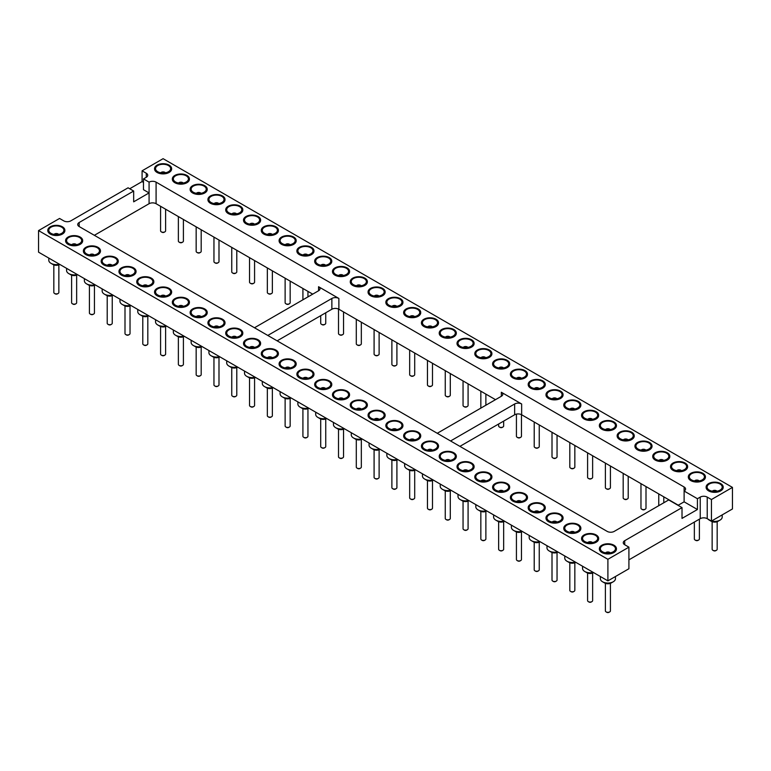 <?xml version="1.0" encoding="UTF-8"?>
<svg xmlns="http://www.w3.org/2000/svg" width="771" height="771" viewBox="0 0 771 771"><rect width="100%" height="100%" fill="white"/><g stroke="black" fill="none" stroke-linecap="round" stroke-linejoin="round"><path stroke-width="1.16" d="M732.45 487.397L711.44 499.531L711.44 521.1L732.45 508.966L732.45 487.397L163.095 158.681L142.086 170.815L142.086 181.599L143.483 182.409M129.711 188.75L142.086 181.599M79.182 222.501L79.182 226.549A4.954 2.862 0 0 1 77.726 224.525A4.954 2.862 0 0 1 79.182 222.501L133.672 191.035L128.073 187.806L70.768 220.882A4.954 2.862 180 0 1 63.771 220.882L59.56 218.453L38.55 230.587L607.905 559.303L628.914 547.169L628.914 568.747L607.905 580.871L607.905 559.303M607.905 580.871L38.55 252.165L38.55 230.587M711.44 521.1L707.229 518.671A4.954 2.862 0 0 0 700.232 518.671L628.914 559.842M277.136 340.84L331.867 309.238A4.954 2.862 180 0 1 338.874 309.238L495.502 399.667M94.361 235.309L149.082 203.708A4.954 2.862 180 0 1 156.089 203.708L312.718 294.137M459.921 446.361L514.643 414.769A4.954 2.862 180 0 1 521.649 414.769L678.278 505.198M711.44 499.531L707.229 497.102A4.954 2.862 0 0 0 700.232 497.102L697.427 498.721L684.118 491.04A4.954 2.862 0 0 0 685.564 489.016A4.954 2.862 0 0 0 684.118 486.993L156.089 182.139A4.954 2.862 0 0 0 149.082 182.139L143.483 178.901L143.483 189.695L149.082 192.923L149.082 182.139M142.086 170.815L146.288 173.244A4.954 2.862 180 0 1 147.733 175.268A4.954 2.862 180 0 1 146.288 177.291L143.483 178.901M225.007 199.612A8.539 4.934 180 0 1 225.016 199.776A8.539 4.934 180 0 1 222.511 203.255A8.539 4.934 180 0 1 213.201 204.325A8.539 4.934 180 0 1 207.929 199.776A8.539 4.934 180 0 1 207.939 199.612M207.216 189.338A8.539 4.934 180 0 1 207.216 189.502A8.539 4.934 180 0 1 204.72 192.991A8.539 4.934 180 0 1 195.41 194.051A8.539 4.934 180 0 1 190.138 189.502A8.539 4.934 180 0 1 190.148 189.338M171.634 168.791A8.539 4.934 180 0 1 171.634 168.955A8.539 4.934 180 0 1 169.138 172.444A8.539 4.934 180 0 1 159.828 173.514A8.539 4.934 180 0 1 154.557 168.955A8.539 4.934 180 0 1 154.566 168.791M189.425 179.065A8.539 4.934 180 0 1 189.425 179.229A8.539 4.934 180 0 1 186.929 182.717A8.539 4.934 180 0 1 177.619 183.787A8.539 4.934 180 0 1 172.347 179.229A8.539 4.934 180 0 1 172.357 179.065M260.588 220.159A8.539 4.934 180 0 1 260.598 220.313A8.539 4.934 180 0 1 258.092 223.802A8.539 4.934 180 0 1 248.792 224.872A8.539 4.934 180 0 1 243.52 220.313A8.539 4.934 180 0 1 243.52 220.159M242.798 209.885A8.539 4.934 180 0 1 242.807 210.049A8.539 4.934 180 0 1 240.301 213.528A8.539 4.934 180 0 1 231.001 214.598A8.539 4.934 180 0 1 225.73 210.049A8.539 4.934 180 0 1 225.73 209.885M367.343 281.791A8.539 4.934 180 0 1 367.353 281.955A8.539 4.934 180 0 1 364.847 285.434A8.539 4.934 180 0 1 355.547 286.504A8.539 4.934 180 0 1 350.275 281.955A8.539 4.934 180 0 1 350.275 281.791M349.552 271.517A8.539 4.934 180 0 1 349.562 271.681A8.539 4.934 180 0 1 347.056 275.17A8.539 4.934 180 0 1 337.756 276.23A8.539 4.934 180 0 1 332.484 271.681A8.539 4.934 180 0 1 332.484 271.517M296.18 240.697A8.539 4.934 180 0 1 296.18 240.86A8.539 4.934 180 0 1 293.684 244.349A8.539 4.934 180 0 1 284.374 245.419A8.539 4.934 180 0 1 279.102 240.86A8.539 4.934 180 0 1 279.112 240.697M313.97 250.97A8.539 4.934 180 0 1 313.97 251.134A8.539 4.934 180 0 1 311.474 254.623A8.539 4.934 180 0 1 302.165 255.693A8.539 4.934 180 0 1 296.893 251.134A8.539 4.934 180 0 1 296.902 250.97M331.761 261.244A8.539 4.934 180 0 1 331.771 261.408A8.539 4.934 180 0 1 329.265 264.896A8.539 4.934 180 0 1 319.955 265.966A8.539 4.934 180 0 1 314.684 261.408A8.539 4.934 180 0 1 314.693 261.244M278.389 230.433A8.539 4.934 180 0 1 278.389 230.587A8.539 4.934 180 0 1 275.893 234.076A8.539 4.934 180 0 1 266.583 235.145A8.539 4.934 180 0 1 261.311 230.587A8.539 4.934 180 0 1 261.311 230.433M385.134 292.064A8.539 4.934 180 0 1 385.143 292.228A8.539 4.934 180 0 1 382.638 295.707A8.539 4.934 180 0 1 373.337 296.777A8.539 4.934 180 0 1 368.066 292.228A8.539 4.934 180 0 1 368.066 292.064M598.643 415.328A8.539 4.934 180 0 1 598.653 415.492A8.539 4.934 180 0 1 596.147 418.981A8.539 4.934 180 0 1 586.847 420.05A8.539 4.934 180 0 1 581.575 415.492A8.539 4.934 180 0 1 581.575 415.328M580.852 405.054A8.539 4.934 180 0 1 580.862 405.218A8.539 4.934 180 0 1 578.356 408.707A8.539 4.934 180 0 1 569.056 409.777A8.539 4.934 180 0 1 563.784 405.218A8.539 4.934 180 0 1 563.784 405.054M563.061 394.781A8.539 4.934 180 0 1 563.071 394.945A8.539 4.934 180 0 1 560.565 398.434A8.539 4.934 180 0 1 551.255 399.503A8.539 4.934 180 0 1 545.984 394.945A8.539 4.934 180 0 1 545.993 394.781M509.689 363.97A8.539 4.934 180 0 1 509.689 364.134A8.539 4.934 180 0 1 507.193 367.613A8.539 4.934 180 0 1 497.883 368.683A8.539 4.934 180 0 1 492.611 364.134A8.539 4.934 180 0 1 492.611 363.97M545.27 384.517A8.539 4.934 180 0 1 545.27 384.671A8.539 4.934 180 0 1 542.774 388.16A8.539 4.934 180 0 1 533.465 389.23A8.539 4.934 180 0 1 528.193 384.671A8.539 4.934 180 0 1 528.202 384.517M527.48 374.243A8.539 4.934 180 0 1 527.48 374.398A8.539 4.934 180 0 1 524.984 377.886A8.539 4.934 180 0 1 515.674 378.956A8.539 4.934 180 0 1 510.402 374.398A8.539 4.934 180 0 1 510.412 374.243M402.934 302.338A8.539 4.934 180 0 1 402.934 302.492A8.539 4.934 180 0 1 400.438 305.981A8.539 4.934 180 0 1 391.128 307.051A8.539 4.934 180 0 1 385.857 302.492A8.539 4.934 180 0 1 385.866 302.338M420.725 312.602A8.539 4.934 180 0 1 420.725 312.766A8.539 4.934 180 0 1 418.229 316.255A8.539 4.934 180 0 1 408.919 317.324A8.539 4.934 180 0 1 403.647 312.766A8.539 4.934 180 0 1 403.657 312.602M438.516 322.876A8.539 4.934 180 0 1 438.516 323.039A8.539 4.934 180 0 1 436.02 326.528A8.539 4.934 180 0 1 426.71 327.598A8.539 4.934 180 0 1 421.438 323.039A8.539 4.934 180 0 1 421.448 322.876M491.888 353.696A8.539 4.934 180 0 1 491.898 353.86A8.539 4.934 180 0 1 489.392 357.339A8.539 4.934 180 0 1 480.092 358.409A8.539 4.934 180 0 1 474.82 353.86A8.539 4.934 180 0 1 474.82 353.696M474.098 343.423A8.539 4.934 180 0 1 474.107 343.587A8.539 4.934 180 0 1 471.601 347.075A8.539 4.934 180 0 1 462.301 348.135A8.539 4.934 180 0 1 457.03 343.587A8.539 4.934 180 0 1 457.03 343.423M456.307 333.149A8.539 4.934 180 0 1 456.316 333.313A8.539 4.934 180 0 1 453.811 336.802A8.539 4.934 180 0 1 444.501 337.871A8.539 4.934 180 0 1 439.229 333.313A8.539 4.934 180 0 1 439.239 333.149M687.607 466.696A8.539 4.934 180 0 1 687.616 466.85A8.539 4.934 180 0 1 685.111 470.339A8.539 4.934 180 0 1 675.801 471.409A8.539 4.934 180 0 1 670.529 466.85A8.539 4.934 180 0 1 670.539 466.696M669.816 456.422A8.539 4.934 180 0 1 669.816 456.577A8.539 4.934 180 0 1 667.32 460.065A8.539 4.934 180 0 1 658.01 461.135A8.539 4.934 180 0 1 652.738 456.577A8.539 4.934 180 0 1 652.748 456.422M616.434 425.602A8.539 4.934 180 0 1 616.443 425.765A8.539 4.934 180 0 1 613.938 429.254A8.539 4.934 180 0 1 604.637 430.314A8.539 4.934 180 0 1 599.366 425.765A8.539 4.934 180 0 1 599.366 425.602M652.025 446.149A8.539 4.934 180 0 1 652.025 446.313A8.539 4.934 180 0 1 649.529 449.792A8.539 4.934 180 0 1 640.219 450.862A8.539 4.934 180 0 1 634.947 446.313A8.539 4.934 180 0 1 634.957 446.149M634.234 435.875A8.539 4.934 180 0 1 634.234 436.039A8.539 4.934 180 0 1 631.738 439.518A8.539 4.934 180 0 1 622.428 440.588A8.539 4.934 180 0 1 617.157 436.039A8.539 4.934 180 0 1 617.166 435.875M705.398 476.96A8.539 4.934 180 0 1 705.407 477.124A8.539 4.934 180 0 1 702.901 480.612A8.539 4.934 180 0 1 693.601 481.682A8.539 4.934 180 0 1 688.33 477.124A8.539 4.934 180 0 1 688.33 476.96M723.188 487.233A8.539 4.934 180 0 1 723.198 487.397A8.539 4.934 180 0 1 720.692 490.886A8.539 4.934 180 0 1 711.392 491.956A8.539 4.934 180 0 1 706.12 487.397A8.539 4.934 180 0 1 706.12 487.233M79.182 226.549L607.201 531.402A4.954 2.862 0 0 0 614.208 531.402L668.708 499.936L682.017 507.617L624.712 540.702A4.954 2.862 0 0 0 623.267 542.726A4.954 2.862 0 0 0 624.712 544.74L628.914 547.169M438.516 446.149A8.539 4.934 180 0 1 438.516 446.313A8.539 4.934 180 0 1 429.977 451.237A8.539 4.934 180 0 1 421.438 446.313A8.539 4.934 180 0 1 421.448 446.149M420.725 435.875A8.539 4.934 180 0 1 420.725 436.039A8.539 4.934 180 0 1 412.186 440.964A8.539 4.934 180 0 1 403.647 436.039A8.539 4.934 180 0 1 403.657 435.875M367.343 405.054A8.539 4.934 180 0 1 367.353 405.218A8.539 4.934 180 0 1 358.814 410.153A8.539 4.934 180 0 1 350.275 405.218A8.539 4.934 180 0 1 350.275 405.054M385.134 415.328A8.539 4.934 180 0 1 385.143 415.492A8.539 4.934 180 0 1 376.605 420.426A8.539 4.934 180 0 1 368.066 415.492A8.539 4.934 180 0 1 368.066 415.328M402.934 425.602A8.539 4.934 180 0 1 402.934 425.765A8.539 4.934 180 0 1 394.395 430.69A8.539 4.934 180 0 1 385.857 425.765A8.539 4.934 180 0 1 385.866 425.602M349.552 394.781A8.539 4.934 180 0 1 349.562 394.945A8.539 4.934 180 0 1 341.023 399.879A8.539 4.934 180 0 1 332.484 394.945A8.539 4.934 180 0 1 332.484 394.781M331.761 384.517A8.539 4.934 180 0 1 331.771 384.671A8.539 4.934 180 0 1 323.222 389.606A8.539 4.934 180 0 1 314.684 384.671A8.539 4.934 180 0 1 314.693 384.517M225.007 322.876A8.539 4.934 180 0 1 225.016 323.039A8.539 4.934 180 0 1 216.478 327.974A8.539 4.934 180 0 1 207.929 323.039A8.539 4.934 180 0 1 207.939 322.876M242.798 333.149A8.539 4.934 180 0 1 242.807 333.313A8.539 4.934 180 0 1 234.268 338.247A8.539 4.934 180 0 1 225.73 333.313A8.539 4.934 180 0 1 225.73 333.149M260.588 343.423A8.539 4.934 180 0 1 260.598 343.587A8.539 4.934 180 0 1 252.059 348.511A8.539 4.934 180 0 1 243.52 343.587A8.539 4.934 180 0 1 243.52 343.423M313.97 374.243A8.539 4.934 180 0 1 313.97 374.398A8.539 4.934 180 0 1 305.432 379.332A8.539 4.934 180 0 1 296.893 374.398A8.539 4.934 180 0 1 296.902 374.243M296.18 363.97A8.539 4.934 180 0 1 296.18 364.134A8.539 4.934 180 0 1 287.641 369.058A8.539 4.934 180 0 1 279.102 364.134A8.539 4.934 180 0 1 279.112 363.97M278.389 353.696A8.539 4.934 180 0 1 278.389 353.86A8.539 4.934 180 0 1 269.85 358.785A8.539 4.934 180 0 1 261.311 353.86A8.539 4.934 180 0 1 261.311 353.696M527.48 497.507A8.539 4.934 180 0 1 527.48 497.671A8.539 4.934 180 0 1 518.941 502.596A8.539 4.934 180 0 1 510.402 497.671A8.539 4.934 180 0 1 510.412 497.507M509.689 487.233A8.539 4.934 180 0 1 509.689 487.397A8.539 4.934 180 0 1 501.15 492.332A8.539 4.934 180 0 1 492.611 487.397A8.539 4.934 180 0 1 492.611 487.233M474.098 466.696A8.539 4.934 180 0 1 474.107 466.85A8.539 4.934 180 0 1 465.568 471.785A8.539 4.934 180 0 1 457.03 466.85A8.539 4.934 180 0 1 457.03 466.696M491.888 476.96A8.539 4.934 180 0 1 491.898 477.124A8.539 4.934 180 0 1 483.359 482.058A8.539 4.934 180 0 1 474.82 477.124A8.539 4.934 180 0 1 474.82 476.96M456.307 456.422A8.539 4.934 180 0 1 456.316 456.577A8.539 4.934 180 0 1 447.778 461.511A8.539 4.934 180 0 1 439.229 456.577A8.539 4.934 180 0 1 439.239 456.422M598.643 538.601A8.539 4.934 180 0 1 598.653 538.756A8.539 4.934 180 0 1 590.114 543.69A8.539 4.934 180 0 1 581.575 538.756A8.539 4.934 180 0 1 581.575 538.601M563.061 518.054A8.539 4.934 180 0 1 563.071 518.218A8.539 4.934 180 0 1 554.522 523.143A8.539 4.934 180 0 1 545.984 518.218A8.539 4.934 180 0 1 545.993 518.054M580.852 528.328A8.539 4.934 180 0 1 580.862 528.482A8.539 4.934 180 0 1 572.323 533.416A8.539 4.934 180 0 1 563.784 528.482A8.539 4.934 180 0 1 563.784 528.328M545.27 507.781A8.539 4.934 180 0 1 545.27 507.944A8.539 4.934 180 0 1 536.732 512.869A8.539 4.934 180 0 1 528.193 507.944A8.539 4.934 180 0 1 528.202 507.781M153.834 281.791A8.539 4.934 180 0 1 153.843 281.955A8.539 4.934 180 0 1 145.305 286.879A8.539 4.934 180 0 1 136.766 281.955A8.539 4.934 180 0 1 136.766 281.791M171.634 292.064A8.539 4.934 180 0 1 171.634 292.228A8.539 4.934 180 0 1 163.095 297.153A8.539 4.934 180 0 1 154.557 292.228A8.539 4.934 180 0 1 154.566 292.064M189.425 302.338A8.539 4.934 180 0 1 189.425 302.492A8.539 4.934 180 0 1 180.886 307.427A8.539 4.934 180 0 1 172.347 302.492A8.539 4.934 180 0 1 172.357 302.338M207.216 312.602A8.539 4.934 180 0 1 207.216 312.766A8.539 4.934 180 0 1 198.677 317.7A8.539 4.934 180 0 1 190.138 312.766A8.539 4.934 180 0 1 190.148 312.602M100.461 250.97A8.539 4.934 180 0 1 100.471 251.134A8.539 4.934 180 0 1 91.922 256.068A8.539 4.934 180 0 1 83.384 251.134A8.539 4.934 180 0 1 83.393 250.97M118.252 261.244A8.539 4.934 180 0 1 118.262 261.408A8.539 4.934 180 0 1 109.723 266.332A8.539 4.934 180 0 1 101.184 261.408A8.539 4.934 180 0 1 101.184 261.244M136.043 271.517A8.539 4.934 180 0 1 136.053 271.681A8.539 4.934 180 0 1 127.514 276.606A8.539 4.934 180 0 1 118.975 271.681A8.539 4.934 180 0 1 118.975 271.517M82.67 240.697A8.539 4.934 180 0 1 82.67 240.86A8.539 4.934 180 0 1 74.132 245.795A8.539 4.934 180 0 1 65.593 240.86A8.539 4.934 180 0 1 65.602 240.697M616.434 548.865A8.539 4.934 180 0 1 616.443 549.029A8.539 4.934 180 0 1 607.905 553.963A8.539 4.934 180 0 1 599.366 549.029A8.539 4.934 180 0 1 599.366 548.865M64.88 230.433A8.539 4.934 180 0 1 64.88 230.587A8.539 4.934 180 0 1 56.341 235.521A8.539 4.934 180 0 1 47.802 230.587A8.539 4.934 180 0 1 47.812 230.433M133.672 191.035L133.672 201.829L149.082 192.923L149.082 203.708M697.427 498.721L697.427 509.506L682.017 518.401L682.017 507.617M267.797 335.443L331.867 298.454A4.954 2.862 180 0 1 338.874 298.454L318.558 286.725A4.954 2.862 180 0 1 320.004 288.749A4.954 2.862 180 0 1 318.558 290.773L254.488 327.762M450.572 440.973L514.643 403.985A4.954 2.862 180 0 1 521.649 403.985L501.333 392.256A4.954 2.862 180 0 1 502.788 394.27A4.954 2.862 180 0 1 501.333 396.294L437.263 433.283M684.118 486.993L684.118 501.825L678.046 505.323M697.427 509.506L684.118 501.825M222.511 202.937A8.539 4.934 0 0 0 225.016 199.448A8.539 4.934 0 0 0 216.478 194.523A8.539 4.934 0 0 0 207.929 199.448A8.539 4.934 0 0 0 213.201 204.007A8.539 4.934 0 0 0 222.511 202.937M204.72 192.663A8.539 4.934 0 0 0 207.216 189.174A8.539 4.934 0 0 0 198.677 184.25A8.539 4.934 0 0 0 190.138 189.174A8.539 4.934 0 0 0 195.41 193.733A8.539 4.934 0 0 0 204.72 192.663M169.138 172.116A8.539 4.934 0 0 0 171.634 168.637A8.539 4.934 0 0 0 163.095 163.703A8.539 4.934 0 0 0 154.557 168.637A8.539 4.934 0 0 0 159.828 173.186A8.539 4.934 0 0 0 169.138 172.116M186.929 182.39A8.539 4.934 0 0 0 189.425 178.901A8.539 4.934 0 0 0 180.886 173.976A8.539 4.934 0 0 0 172.347 178.901A8.539 4.934 0 0 0 177.619 183.459A8.539 4.934 0 0 0 186.929 182.39M258.092 223.484A8.539 4.934 0 0 0 260.598 219.995A8.539 4.934 0 0 0 252.059 215.061A8.539 4.934 0 0 0 243.52 219.995A8.539 4.934 0 0 0 248.792 224.554A8.539 4.934 0 0 0 258.092 223.484M240.301 213.21A8.539 4.934 0 0 0 242.807 209.722A8.539 4.934 0 0 0 234.268 204.787A8.539 4.934 0 0 0 225.73 209.722A8.539 4.934 0 0 0 231.001 214.28A8.539 4.934 0 0 0 240.301 213.21M364.847 285.116A8.539 4.934 0 0 0 367.353 281.627A8.539 4.934 0 0 0 358.814 276.702A8.539 4.934 0 0 0 350.275 281.627A8.539 4.934 0 0 0 355.547 286.186A8.539 4.934 0 0 0 364.847 285.116M347.056 274.842A8.539 4.934 0 0 0 349.562 271.353A8.539 4.934 0 0 0 341.023 266.429A8.539 4.934 0 0 0 332.484 271.353A8.539 4.934 0 0 0 337.756 275.912A8.539 4.934 0 0 0 347.056 274.842M293.684 244.021A8.539 4.934 0 0 0 296.18 240.542A8.539 4.934 0 0 0 287.641 235.608A8.539 4.934 0 0 0 279.102 240.542A8.539 4.934 0 0 0 284.374 245.091A8.539 4.934 0 0 0 293.684 244.021M311.474 254.295A8.539 4.934 0 0 0 313.97 250.816A8.539 4.934 0 0 0 305.432 245.882A8.539 4.934 0 0 0 296.893 250.816A8.539 4.934 0 0 0 302.165 255.365A8.539 4.934 0 0 0 311.474 254.295M329.265 264.569A8.539 4.934 0 0 0 331.771 261.08A8.539 4.934 0 0 0 323.222 256.155A8.539 4.934 0 0 0 314.684 261.08A8.539 4.934 0 0 0 319.955 265.638A8.539 4.934 0 0 0 329.265 264.569M275.893 233.748A8.539 4.934 0 0 0 278.389 230.269A8.539 4.934 0 0 0 269.85 225.334A8.539 4.934 0 0 0 261.311 230.269A8.539 4.934 0 0 0 266.583 234.818A8.539 4.934 0 0 0 275.893 233.748M382.638 295.389A8.539 4.934 0 0 0 385.143 291.901A8.539 4.934 0 0 0 376.605 286.966A8.539 4.934 0 0 0 368.066 291.901A8.539 4.934 0 0 0 373.337 296.459A8.539 4.934 0 0 0 382.638 295.389M596.147 418.653A8.539 4.934 0 0 0 598.653 415.164A8.539 4.934 0 0 0 590.114 410.239A8.539 4.934 0 0 0 581.575 415.164A8.539 4.934 0 0 0 586.847 419.723A8.539 4.934 0 0 0 596.147 418.653M578.356 408.379A8.539 4.934 0 0 0 580.862 404.9A8.539 4.934 0 0 0 572.323 399.966A8.539 4.934 0 0 0 563.784 404.9A8.539 4.934 0 0 0 569.056 409.449A8.539 4.934 0 0 0 578.356 408.379M560.565 398.106A8.539 4.934 0 0 0 563.071 394.627A8.539 4.934 0 0 0 554.522 389.692A8.539 4.934 0 0 0 545.984 394.627A8.539 4.934 0 0 0 551.255 399.176A8.539 4.934 0 0 0 560.565 398.106M507.193 367.295A8.539 4.934 0 0 0 509.689 363.806A8.539 4.934 0 0 0 501.15 358.872A8.539 4.934 0 0 0 492.611 363.806A8.539 4.934 0 0 0 497.883 368.365A8.539 4.934 0 0 0 507.193 367.295M542.774 387.842A8.539 4.934 0 0 0 545.27 384.353A8.539 4.934 0 0 0 536.732 379.419A8.539 4.934 0 0 0 528.193 384.353A8.539 4.934 0 0 0 533.465 388.902A8.539 4.934 0 0 0 542.774 387.842M524.984 377.568A8.539 4.934 0 0 0 527.48 374.08A8.539 4.934 0 0 0 518.941 369.145A8.539 4.934 0 0 0 510.402 374.08A8.539 4.934 0 0 0 515.674 378.638A8.539 4.934 0 0 0 524.984 377.568M400.438 305.663A8.539 4.934 0 0 0 402.934 302.174A8.539 4.934 0 0 0 394.395 297.24A8.539 4.934 0 0 0 385.857 302.174A8.539 4.934 0 0 0 391.128 306.723A8.539 4.934 0 0 0 400.438 305.663M418.229 315.927A8.539 4.934 0 0 0 420.725 312.448A8.539 4.934 0 0 0 412.186 307.513A8.539 4.934 0 0 0 403.647 312.448A8.539 4.934 0 0 0 408.919 316.997A8.539 4.934 0 0 0 418.229 315.927M436.02 326.2A8.539 4.934 0 0 0 438.516 322.721A8.539 4.934 0 0 0 429.977 317.787A8.539 4.934 0 0 0 421.438 322.721A8.539 4.934 0 0 0 426.71 327.27A8.539 4.934 0 0 0 436.02 326.2M489.392 357.021A8.539 4.934 0 0 0 491.898 353.532A8.539 4.934 0 0 0 483.359 348.608A8.539 4.934 0 0 0 474.82 353.532A8.539 4.934 0 0 0 480.092 358.091A8.539 4.934 0 0 0 489.392 357.021M471.601 346.748A8.539 4.934 0 0 0 474.107 343.259A8.539 4.934 0 0 0 465.568 338.334A8.539 4.934 0 0 0 457.03 343.259A8.539 4.934 0 0 0 462.301 347.817A8.539 4.934 0 0 0 471.601 346.748M453.811 336.474A8.539 4.934 0 0 0 456.316 332.985A8.539 4.934 0 0 0 447.778 328.06A8.539 4.934 0 0 0 439.229 332.985A8.539 4.934 0 0 0 444.501 337.544A8.539 4.934 0 0 0 453.811 336.474M685.111 470.011A8.539 4.934 0 0 0 687.616 466.532A8.539 4.934 0 0 0 679.078 461.598A8.539 4.934 0 0 0 670.529 466.532A8.539 4.934 0 0 0 675.801 471.081A8.539 4.934 0 0 0 685.111 470.011M667.32 459.747A8.539 4.934 0 0 0 669.816 456.259A8.539 4.934 0 0 0 661.277 451.324A8.539 4.934 0 0 0 652.738 456.259A8.539 4.934 0 0 0 658.01 460.807A8.539 4.934 0 0 0 667.32 459.747M613.938 428.927A8.539 4.934 0 0 0 616.443 425.438A8.539 4.934 0 0 0 607.905 420.513A8.539 4.934 0 0 0 599.366 425.438A8.539 4.934 0 0 0 604.637 429.996A8.539 4.934 0 0 0 613.938 428.927M649.529 449.474A8.539 4.934 0 0 0 652.025 445.985A8.539 4.934 0 0 0 643.486 441.051A8.539 4.934 0 0 0 634.947 445.985A8.539 4.934 0 0 0 640.219 450.543A8.539 4.934 0 0 0 649.529 449.474M631.738 439.2A8.539 4.934 0 0 0 634.234 435.711A8.539 4.934 0 0 0 625.695 430.787A8.539 4.934 0 0 0 617.157 435.711A8.539 4.934 0 0 0 622.428 440.27A8.539 4.934 0 0 0 631.738 439.2M702.901 480.285A8.539 4.934 0 0 0 705.407 476.806A8.539 4.934 0 0 0 696.868 471.871A8.539 4.934 0 0 0 688.33 476.806A8.539 4.934 0 0 0 693.601 481.355A8.539 4.934 0 0 0 702.901 480.285M720.692 490.558A8.539 4.934 0 0 0 723.198 487.07A8.539 4.934 0 0 0 714.659 482.145A8.539 4.934 0 0 0 706.12 487.07A8.539 4.934 0 0 0 711.392 491.628A8.539 4.934 0 0 0 720.692 490.558M423.944 442.496A8.539 4.934 0 0 0 421.438 445.985A8.539 4.934 0 0 0 429.977 450.919A8.539 4.934 0 0 0 438.516 445.985A8.539 4.934 0 0 0 433.244 441.426A8.539 4.934 0 0 0 423.944 442.496M406.153 432.223A8.539 4.934 0 0 0 403.647 435.711A8.539 4.934 0 0 0 412.186 440.646A8.539 4.934 0 0 0 420.725 435.711A8.539 4.934 0 0 0 415.453 431.153A8.539 4.934 0 0 0 406.153 432.223M352.771 401.412A8.539 4.934 0 0 0 350.275 404.9A8.539 4.934 0 0 0 358.814 409.825A8.539 4.934 0 0 0 367.353 404.9A8.539 4.934 0 0 0 362.081 400.342A8.539 4.934 0 0 0 352.771 401.412M370.562 411.685A8.539 4.934 0 0 0 368.066 415.164A8.539 4.934 0 0 0 376.605 420.099A8.539 4.934 0 0 0 385.143 415.164A8.539 4.934 0 0 0 379.872 410.615A8.539 4.934 0 0 0 370.562 411.685M388.362 421.959A8.539 4.934 0 0 0 385.857 425.438A8.539 4.934 0 0 0 394.395 430.372A8.539 4.934 0 0 0 402.934 425.438A8.539 4.934 0 0 0 397.663 420.889A8.539 4.934 0 0 0 388.362 421.959M334.98 391.138A8.539 4.934 0 0 0 332.484 394.627A8.539 4.934 0 0 0 341.023 399.551A8.539 4.934 0 0 0 349.562 394.627A8.539 4.934 0 0 0 344.29 390.068A8.539 4.934 0 0 0 334.98 391.138M317.189 380.864A8.539 4.934 0 0 0 314.684 384.353A8.539 4.934 0 0 0 323.222 389.278A8.539 4.934 0 0 0 331.771 384.353A8.539 4.934 0 0 0 326.499 379.795A8.539 4.934 0 0 0 317.189 380.864M210.435 319.233A8.539 4.934 0 0 0 207.929 322.721A8.539 4.934 0 0 0 216.478 327.646A8.539 4.934 0 0 0 225.016 322.721A8.539 4.934 0 0 0 219.745 318.163A8.539 4.934 0 0 0 210.435 319.233M228.226 329.506A8.539 4.934 0 0 0 225.73 332.985A8.539 4.934 0 0 0 234.268 337.92A8.539 4.934 0 0 0 242.807 332.985A8.539 4.934 0 0 0 237.535 328.436A8.539 4.934 0 0 0 228.226 329.506M246.016 339.78A8.539 4.934 0 0 0 243.52 343.259A8.539 4.934 0 0 0 252.059 348.193A8.539 4.934 0 0 0 260.598 343.259A8.539 4.934 0 0 0 255.326 338.71A8.539 4.934 0 0 0 246.016 339.78M299.399 370.591A8.539 4.934 0 0 0 296.893 374.08A8.539 4.934 0 0 0 305.432 379.004A8.539 4.934 0 0 0 313.97 374.08A8.539 4.934 0 0 0 308.699 369.521A8.539 4.934 0 0 0 299.399 370.591M281.608 360.317A8.539 4.934 0 0 0 279.102 363.806A8.539 4.934 0 0 0 287.641 368.74A8.539 4.934 0 0 0 296.18 363.806A8.539 4.934 0 0 0 290.908 359.247A8.539 4.934 0 0 0 281.608 360.317M263.807 350.044A8.539 4.934 0 0 0 261.311 353.532A8.539 4.934 0 0 0 269.85 358.467A8.539 4.934 0 0 0 278.389 353.532A8.539 4.934 0 0 0 273.117 348.984A8.539 4.934 0 0 0 263.807 350.044M512.908 493.864A8.539 4.934 0 0 0 510.402 497.343A8.539 4.934 0 0 0 518.941 502.278A8.539 4.934 0 0 0 527.48 497.343A8.539 4.934 0 0 0 522.208 492.794A8.539 4.934 0 0 0 512.908 493.864M495.107 483.59A8.539 4.934 0 0 0 492.611 487.07A8.539 4.934 0 0 0 501.15 492.004A8.539 4.934 0 0 0 509.689 487.07A8.539 4.934 0 0 0 504.417 482.521A8.539 4.934 0 0 0 495.107 483.59M459.526 463.043A8.539 4.934 0 0 0 457.03 466.532A8.539 4.934 0 0 0 465.568 471.457A8.539 4.934 0 0 0 474.107 466.532A8.539 4.934 0 0 0 468.835 461.974A8.539 4.934 0 0 0 459.526 463.043M477.316 473.317A8.539 4.934 0 0 0 474.82 476.806A8.539 4.934 0 0 0 483.359 481.73A8.539 4.934 0 0 0 491.898 476.806A8.539 4.934 0 0 0 486.626 472.247A8.539 4.934 0 0 0 477.316 473.317M441.735 452.77A8.539 4.934 0 0 0 439.229 456.259A8.539 4.934 0 0 0 447.778 461.183A8.539 4.934 0 0 0 456.316 456.259A8.539 4.934 0 0 0 451.045 451.7A8.539 4.934 0 0 0 441.735 452.77M584.071 534.949A8.539 4.934 0 0 0 581.575 538.437A8.539 4.934 0 0 0 590.114 543.362A8.539 4.934 0 0 0 598.653 538.437A8.539 4.934 0 0 0 593.381 533.879A8.539 4.934 0 0 0 584.071 534.949M548.489 514.402A8.539 4.934 0 0 0 545.984 517.89A8.539 4.934 0 0 0 554.522 522.825A8.539 4.934 0 0 0 563.071 517.89A8.539 4.934 0 0 0 557.799 513.332A8.539 4.934 0 0 0 548.489 514.402M566.28 524.675A8.539 4.934 0 0 0 563.784 528.164A8.539 4.934 0 0 0 572.323 533.089A8.539 4.934 0 0 0 580.862 528.164A8.539 4.934 0 0 0 575.59 523.605A8.539 4.934 0 0 0 566.28 524.675M530.699 504.128A8.539 4.934 0 0 0 528.193 507.617A8.539 4.934 0 0 0 536.732 512.551A8.539 4.934 0 0 0 545.27 507.617A8.539 4.934 0 0 0 539.999 503.068A8.539 4.934 0 0 0 530.699 504.128M139.262 278.138A8.539 4.934 0 0 0 136.766 281.627A8.539 4.934 0 0 0 145.305 286.561A8.539 4.934 0 0 0 153.843 281.627A8.539 4.934 0 0 0 148.572 277.068A8.539 4.934 0 0 0 139.262 278.138M157.062 288.412A8.539 4.934 0 0 0 154.557 291.901A8.539 4.934 0 0 0 163.095 296.835A8.539 4.934 0 0 0 171.634 291.901A8.539 4.934 0 0 0 166.363 287.342A8.539 4.934 0 0 0 157.062 288.412M174.853 298.685A8.539 4.934 0 0 0 172.347 302.174A8.539 4.934 0 0 0 180.886 307.099A8.539 4.934 0 0 0 189.425 302.174A8.539 4.934 0 0 0 184.153 297.616A8.539 4.934 0 0 0 174.853 298.685M192.644 308.959A8.539 4.934 0 0 0 190.138 312.448A8.539 4.934 0 0 0 198.677 317.373A8.539 4.934 0 0 0 207.216 312.448A8.539 4.934 0 0 0 201.944 307.889A8.539 4.934 0 0 0 192.644 308.959M85.889 247.327A8.539 4.934 0 0 0 83.384 250.816A8.539 4.934 0 0 0 91.922 255.741A8.539 4.934 0 0 0 100.471 250.816A8.539 4.934 0 0 0 95.199 246.257A8.539 4.934 0 0 0 85.889 247.327M103.68 257.601A8.539 4.934 0 0 0 101.184 261.08A8.539 4.934 0 0 0 109.723 266.014A8.539 4.934 0 0 0 118.262 261.08A8.539 4.934 0 0 0 112.99 256.531A8.539 4.934 0 0 0 103.68 257.601M121.471 267.874A8.539 4.934 0 0 0 118.975 271.353A8.539 4.934 0 0 0 127.514 276.288A8.539 4.934 0 0 0 136.053 271.353A8.539 4.934 0 0 0 130.781 266.805A8.539 4.934 0 0 0 121.471 267.874M68.099 237.054A8.539 4.934 0 0 0 65.593 240.542A8.539 4.934 0 0 0 74.132 245.467A8.539 4.934 0 0 0 82.67 240.542A8.539 4.934 0 0 0 77.399 235.984A8.539 4.934 0 0 0 68.099 237.054M601.862 545.222A8.539 4.934 0 0 0 599.366 548.711A8.539 4.934 0 0 0 607.905 553.636A8.539 4.934 0 0 0 616.443 548.711A8.539 4.934 0 0 0 611.172 544.153A8.539 4.934 0 0 0 601.862 545.222M50.308 226.78A8.539 4.934 0 0 0 47.802 230.269A8.539 4.934 0 0 0 56.341 235.194A8.539 4.934 0 0 0 64.88 230.269A8.539 4.934 0 0 0 59.608 225.71A8.539 4.934 0 0 0 50.308 226.78M404.64 463.525L404.64 465.694A7.546 4.356 0 0 0 406.847 468.778A7.546 4.356 0 0 0 415.29 469.674M386.849 453.252L386.849 455.42A7.546 4.356 0 0 0 389.056 458.504A7.546 4.356 0 0 0 397.499 459.4M351.268 432.704L351.268 434.883A7.546 4.356 0 0 0 353.475 437.957A7.546 4.356 0 0 0 361.907 438.853M369.058 442.978L369.058 445.156A7.546 4.356 0 0 0 371.265 448.23A7.546 4.356 0 0 0 379.708 449.127M315.676 412.157L315.676 414.335A7.546 4.356 0 0 0 317.893 417.419A7.546 4.356 0 0 0 326.326 418.306M297.885 401.884L297.885 404.062A7.546 4.356 0 0 0 300.092 407.146A7.546 4.356 0 0 0 308.535 408.032M333.467 422.431L333.467 424.609A7.546 4.356 0 0 0 335.684 427.693A7.546 4.356 0 0 0 344.117 428.58M262.304 381.346L262.304 383.515A7.546 4.356 0 0 0 264.511 386.599A7.546 4.356 0 0 0 272.953 387.495M280.095 391.62L280.095 393.788A7.546 4.356 0 0 0 282.302 396.872A7.546 4.356 0 0 0 290.744 397.769M173.34 329.978L173.34 332.156A7.546 4.356 0 0 0 175.547 335.24A7.546 4.356 0 0 0 183.99 336.127M155.549 319.714L155.549 321.883A7.546 4.356 0 0 0 157.756 324.967A7.546 4.356 0 0 0 166.199 325.854M102.167 288.894L102.167 291.072A7.546 4.356 0 0 0 104.384 294.146A7.546 4.356 0 0 0 112.817 295.042M119.968 299.167L119.968 301.336A7.546 4.356 0 0 0 122.175 304.42A7.546 4.356 0 0 0 130.607 305.316M137.758 309.441L137.758 311.609A7.546 4.356 0 0 0 139.965 314.693A7.546 4.356 0 0 0 148.408 315.59M84.376 278.62L84.376 280.798A7.546 4.356 0 0 0 86.593 283.873A7.546 4.356 0 0 0 95.026 284.769M244.513 371.073L244.513 373.251A7.546 4.356 0 0 0 246.72 376.325A7.546 4.356 0 0 0 255.162 377.221M208.922 350.526L208.922 352.704A7.546 4.356 0 0 0 211.138 355.788A7.546 4.356 0 0 0 219.571 356.674M226.713 360.799L226.713 362.977A7.546 4.356 0 0 0 228.929 366.052A7.546 4.356 0 0 0 237.362 366.948M191.131 340.252L191.131 342.43A7.546 4.356 0 0 0 193.348 345.514A7.546 4.356 0 0 0 201.78 346.401M458.013 494.336L458.013 496.514A7.546 4.356 0 0 0 460.229 499.598A7.546 4.356 0 0 0 468.662 500.485M440.222 484.063L440.222 486.241A7.546 4.356 0 0 0 442.438 489.325A7.546 4.356 0 0 0 450.871 490.211M48.795 258.073L48.795 260.251A7.546 4.356 0 0 0 51.002 263.335A7.546 4.356 0 0 0 59.444 264.222M66.585 268.347L66.585 270.525A7.546 4.356 0 0 0 68.792 273.609A7.546 4.356 0 0 0 77.235 274.495M600.358 576.515L600.358 578.693A7.546 4.356 0 0 0 602.565 581.777A7.546 4.356 0 0 0 613.244 581.777A7.546 4.356 0 0 0 615.451 578.693L615.451 576.515M582.568 566.242L582.568 568.42A7.546 4.356 0 0 0 584.775 571.504A7.546 4.356 0 0 0 593.207 572.39M564.767 555.978L564.767 558.146A7.546 4.356 0 0 0 566.984 561.23A7.546 4.356 0 0 0 575.417 562.117M711.556 521.032A7.546 4.356 0 0 0 719.998 520.136L719.998 520.136A7.546 4.356 0 0 0 722.205 517.062L722.205 514.883M708.009 519.124A7.546 4.356 0 0 0 709.32 520.136A7.546 4.356 0 0 0 711.074 520.897M546.976 545.704L546.976 547.873A7.546 4.356 0 0 0 549.193 550.957A7.546 4.356 0 0 0 557.626 551.853M529.185 535.431L529.185 537.599A7.546 4.356 0 0 0 531.392 540.683A7.546 4.356 0 0 0 539.835 541.579M493.604 514.883L493.604 517.062A7.546 4.356 0 0 0 495.811 520.136A7.546 4.356 0 0 0 504.253 521.032M511.395 525.157L511.395 527.335A7.546 4.356 0 0 0 513.602 530.409A7.546 4.356 0 0 0 522.044 531.306M475.813 504.61L475.813 506.788A7.546 4.356 0 0 0 478.02 509.872A7.546 4.356 0 0 0 486.462 510.759M422.431 473.799L422.431 475.967A7.546 4.356 0 0 0 424.648 479.051A7.546 4.356 0 0 0 433.08 479.938M211.138 196.364A7.546 4.356 180 0 1 221.47 196.181A7.546 4.356 180 0 1 222.424 202.127A7.546 4.356 180 0 1 210.522 202.127A7.546 4.356 180 0 1 211.138 196.364M193.348 186.1A7.546 4.356 180 0 1 203.679 185.907A7.546 4.356 180 0 1 204.633 191.854A7.546 4.356 180 0 1 192.731 191.854A7.546 4.356 180 0 1 193.348 186.1M157.756 165.553A7.546 4.356 180 0 1 168.097 165.37A7.546 4.356 180 0 1 169.051 171.316A7.546 4.356 180 0 1 157.139 171.316A7.546 4.356 180 0 1 157.756 165.553M175.547 175.827A7.546 4.356 180 0 1 185.888 175.643A7.546 4.356 180 0 1 186.842 181.58A7.546 4.356 180 0 1 174.93 181.58A7.546 4.356 180 0 1 175.547 175.827M246.72 216.911A7.546 4.356 180 0 1 257.051 216.728A7.546 4.356 180 0 1 258.015 222.674A7.546 4.356 180 0 1 246.103 222.674A7.546 4.356 180 0 1 246.72 216.911M228.929 206.638A7.546 4.356 180 0 1 239.261 206.455A7.546 4.356 180 0 1 240.224 212.401A7.546 4.356 180 0 1 228.312 212.401A7.546 4.356 180 0 1 228.929 206.638M353.475 278.543A7.546 4.356 180 0 1 363.806 278.36A7.546 4.356 180 0 1 364.77 284.306A7.546 4.356 180 0 1 352.858 284.306A7.546 4.356 180 0 1 353.475 278.543M335.684 268.269A7.546 4.356 180 0 1 346.015 268.086A7.546 4.356 180 0 1 346.969 274.033A7.546 4.356 180 0 1 335.067 274.033A7.546 4.356 180 0 1 335.684 268.269M282.302 237.458A7.546 4.356 180 0 1 292.643 237.275A7.546 4.356 180 0 1 293.597 243.222A7.546 4.356 180 0 1 281.685 243.222A7.546 4.356 180 0 1 282.302 237.458M300.092 247.732A7.546 4.356 180 0 1 310.434 247.549A7.546 4.356 180 0 1 311.388 253.486A7.546 4.356 180 0 1 299.476 253.486A7.546 4.356 180 0 1 300.092 247.732M317.893 258.006A7.546 4.356 180 0 1 328.224 257.813A7.546 4.356 180 0 1 329.178 263.759A7.546 4.356 180 0 1 317.276 263.759A7.546 4.356 180 0 1 317.893 258.006M264.511 227.185A7.546 4.356 180 0 1 274.852 227.002A7.546 4.356 180 0 1 275.806 232.948A7.546 4.356 180 0 1 263.894 232.948A7.546 4.356 180 0 1 264.511 227.185M371.265 288.817A7.546 4.356 180 0 1 381.606 288.633A7.546 4.356 180 0 1 382.561 294.58A7.546 4.356 180 0 1 370.649 294.58A7.546 4.356 180 0 1 371.265 288.817M584.775 412.09A7.546 4.356 180 0 1 595.106 411.907A7.546 4.356 180 0 1 596.07 417.843A7.546 4.356 180 0 1 584.158 417.843A7.546 4.356 180 0 1 584.775 412.09M566.984 401.816A7.546 4.356 180 0 1 577.315 401.633A7.546 4.356 180 0 1 578.269 407.57A7.546 4.356 180 0 1 566.367 407.57A7.546 4.356 180 0 1 566.984 401.816M549.193 391.543A7.546 4.356 180 0 1 559.524 391.36A7.546 4.356 180 0 1 560.478 397.306A7.546 4.356 180 0 1 548.576 397.306A7.546 4.356 180 0 1 549.193 391.543M495.811 360.722A7.546 4.356 180 0 1 506.152 360.539A7.546 4.356 180 0 1 507.106 366.485A7.546 4.356 180 0 1 495.194 366.485A7.546 4.356 180 0 1 495.811 360.722M531.392 381.269A7.546 4.356 180 0 1 541.734 381.086A7.546 4.356 180 0 1 542.688 387.032A7.546 4.356 180 0 1 530.776 387.032A7.546 4.356 180 0 1 531.392 381.269M513.602 370.996A7.546 4.356 180 0 1 523.943 370.812A7.546 4.356 180 0 1 524.897 376.759A7.546 4.356 180 0 1 512.985 376.759A7.546 4.356 180 0 1 513.602 370.996M389.056 299.09A7.546 4.356 180 0 1 399.397 298.907A7.546 4.356 180 0 1 400.351 304.853A7.546 4.356 180 0 1 388.439 304.853A7.546 4.356 180 0 1 389.056 299.09M406.847 309.364A7.546 4.356 180 0 1 417.188 309.181A7.546 4.356 180 0 1 418.142 315.127A7.546 4.356 180 0 1 406.23 315.127A7.546 4.356 180 0 1 406.847 309.364M424.648 319.637A7.546 4.356 180 0 1 434.979 319.454A7.546 4.356 180 0 1 435.933 325.401A7.546 4.356 180 0 1 424.031 325.401A7.546 4.356 180 0 1 424.648 319.637M478.02 350.448A7.546 4.356 180 0 1 488.351 350.265A7.546 4.356 180 0 1 489.315 356.212A7.546 4.356 180 0 1 477.403 356.212A7.546 4.356 180 0 1 478.02 350.448M460.229 340.184A7.546 4.356 180 0 1 470.561 339.992A7.546 4.356 180 0 1 471.524 345.938A7.546 4.356 180 0 1 459.612 345.938A7.546 4.356 180 0 1 460.229 340.184M442.438 329.911A7.546 4.356 180 0 1 452.77 329.728A7.546 4.356 180 0 1 453.724 335.664A7.546 4.356 180 0 1 441.822 335.664A7.546 4.356 180 0 1 442.438 329.911M673.738 463.448A7.546 4.356 180 0 1 684.07 463.265A7.546 4.356 180 0 1 685.024 469.211A7.546 4.356 180 0 1 673.122 469.211A7.546 4.356 180 0 1 673.738 463.448M655.948 453.175A7.546 4.356 180 0 1 666.279 452.991A7.546 4.356 180 0 1 667.233 458.938A7.546 4.356 180 0 1 655.331 458.938A7.546 4.356 180 0 1 655.948 453.175M602.565 422.354A7.546 4.356 180 0 1 612.906 422.171A7.546 4.356 180 0 1 613.861 428.117A7.546 4.356 180 0 1 601.949 428.117A7.546 4.356 180 0 1 602.565 422.354M638.147 442.901A7.546 4.356 180 0 1 648.488 442.718A7.546 4.356 180 0 1 649.442 448.664A7.546 4.356 180 0 1 637.53 448.664A7.546 4.356 180 0 1 638.147 442.901M620.356 432.627A7.546 4.356 180 0 1 630.697 432.444A7.546 4.356 180 0 1 631.651 438.391A7.546 4.356 180 0 1 619.739 438.391A7.546 4.356 180 0 1 620.356 432.627M691.529 473.722A7.546 4.356 180 0 1 701.861 473.539A7.546 4.356 180 0 1 702.824 479.485A7.546 4.356 180 0 1 690.912 479.485A7.546 4.356 180 0 1 691.529 473.722M709.32 483.995A7.546 4.356 180 0 1 719.651 483.812A7.546 4.356 180 0 1 720.615 489.749A7.546 4.356 180 0 1 708.703 489.749A7.546 4.356 180 0 1 709.32 483.995M435.316 449.069A7.546 4.356 180 0 1 424.031 448.664A7.546 4.356 180 0 1 424.869 442.776A7.546 4.356 180 0 1 435.095 442.776A7.546 4.356 180 0 1 435.933 448.664A7.546 4.356 180 0 1 435.316 449.069M417.525 438.795A7.546 4.356 180 0 1 406.23 438.391A7.546 4.356 180 0 1 407.078 432.502A7.546 4.356 180 0 1 417.304 432.502A7.546 4.356 180 0 1 418.142 438.391A7.546 4.356 180 0 1 417.525 438.795M364.153 407.975A7.546 4.356 180 0 1 352.858 407.57A7.546 4.356 180 0 1 353.696 401.691A7.546 4.356 180 0 1 363.922 401.691A7.546 4.356 180 0 1 364.77 407.57A7.546 4.356 180 0 1 364.153 407.975M381.944 418.248A7.546 4.356 180 0 1 370.649 417.843A7.546 4.356 180 0 1 371.487 411.965A7.546 4.356 180 0 1 381.722 411.965A7.546 4.356 180 0 1 382.561 417.843A7.546 4.356 180 0 1 381.944 418.248M399.735 428.522A7.546 4.356 180 0 1 388.439 428.117A7.546 4.356 180 0 1 389.278 422.238A7.546 4.356 180 0 1 399.513 422.238A7.546 4.356 180 0 1 400.351 428.117A7.546 4.356 180 0 1 399.735 428.522M346.352 397.701A7.546 4.356 180 0 1 335.067 397.306A7.546 4.356 180 0 1 335.905 391.417A7.546 4.356 180 0 1 346.131 391.417A7.546 4.356 180 0 1 346.969 397.306A7.546 4.356 180 0 1 346.352 397.701M328.562 387.437A7.546 4.356 180 0 1 317.276 387.032A7.546 4.356 180 0 1 318.115 381.144A7.546 4.356 180 0 1 328.34 381.144A7.546 4.356 180 0 1 329.178 387.032A7.546 4.356 180 0 1 328.562 387.437M221.807 325.796A7.546 4.356 180 0 1 210.522 325.401A7.546 4.356 180 0 1 211.36 319.512A7.546 4.356 180 0 1 221.585 319.512A7.546 4.356 180 0 1 222.424 325.401A7.546 4.356 180 0 1 221.807 325.796M239.608 336.069A7.546 4.356 180 0 1 228.312 335.664A7.546 4.356 180 0 1 229.151 329.786A7.546 4.356 180 0 1 239.376 329.786A7.546 4.356 180 0 1 240.224 335.664A7.546 4.356 180 0 1 239.608 336.069M257.398 346.343A7.546 4.356 180 0 1 246.103 345.938A7.546 4.356 180 0 1 246.942 340.059A7.546 4.356 180 0 1 257.167 340.059A7.546 4.356 180 0 1 258.015 345.938A7.546 4.356 180 0 1 257.398 346.343M310.771 377.164A7.546 4.356 180 0 1 299.476 376.759A7.546 4.356 180 0 1 300.324 370.87A7.546 4.356 180 0 1 310.549 370.87A7.546 4.356 180 0 1 311.388 376.759A7.546 4.356 180 0 1 310.771 377.164M292.98 366.89A7.546 4.356 180 0 1 281.685 366.485A7.546 4.356 180 0 1 282.533 360.597A7.546 4.356 180 0 1 292.758 360.597A7.546 4.356 180 0 1 293.597 366.485A7.546 4.356 180 0 1 292.98 366.89M275.189 356.616A7.546 4.356 180 0 1 263.894 356.212A7.546 4.356 180 0 1 264.732 350.333A7.546 4.356 180 0 1 274.968 350.333A7.546 4.356 180 0 1 275.806 356.212A7.546 4.356 180 0 1 275.189 356.616M524.28 500.427A7.546 4.356 180 0 1 512.985 500.022A7.546 4.356 180 0 1 513.833 494.144A7.546 4.356 180 0 1 524.058 494.144A7.546 4.356 180 0 1 524.897 500.022A7.546 4.356 180 0 1 524.28 500.427M506.489 490.154A7.546 4.356 180 0 1 495.194 489.749A7.546 4.356 180 0 1 496.032 483.87A7.546 4.356 180 0 1 506.268 483.87A7.546 4.356 180 0 1 507.106 489.749A7.546 4.356 180 0 1 506.489 490.154M470.908 469.606A7.546 4.356 180 0 1 459.612 469.211A7.546 4.356 180 0 1 460.451 463.323A7.546 4.356 180 0 1 470.676 463.323A7.546 4.356 180 0 1 471.524 469.211A7.546 4.356 180 0 1 470.908 469.606M488.698 479.88A7.546 4.356 180 0 1 477.403 479.485A7.546 4.356 180 0 1 478.242 473.596A7.546 4.356 180 0 1 488.467 473.596A7.546 4.356 180 0 1 489.315 479.485A7.546 4.356 180 0 1 488.698 479.88M453.107 459.343A7.546 4.356 180 0 1 441.822 458.938A7.546 4.356 180 0 1 442.66 453.049A7.546 4.356 180 0 1 452.885 453.049A7.546 4.356 180 0 1 453.724 458.938A7.546 4.356 180 0 1 453.107 459.343M595.453 541.521A7.546 4.356 180 0 1 584.158 541.117A7.546 4.356 180 0 1 584.996 535.228A7.546 4.356 180 0 1 595.222 535.228A7.546 4.356 180 0 1 596.07 541.117A7.546 4.356 180 0 1 595.453 541.521M559.862 520.974A7.546 4.356 180 0 1 548.576 520.57A7.546 4.356 180 0 1 549.415 514.681A7.546 4.356 180 0 1 559.64 514.681A7.546 4.356 180 0 1 560.478 520.57A7.546 4.356 180 0 1 559.862 520.974M577.652 531.248A7.546 4.356 180 0 1 566.367 530.843A7.546 4.356 180 0 1 567.205 524.955A7.546 4.356 180 0 1 577.431 524.955A7.546 4.356 180 0 1 578.269 530.843A7.546 4.356 180 0 1 577.652 531.248M542.071 510.701A7.546 4.356 180 0 1 530.776 510.296A7.546 4.356 180 0 1 531.624 504.417A7.546 4.356 180 0 1 541.849 504.417A7.546 4.356 180 0 1 542.688 510.296A7.546 4.356 180 0 1 542.071 510.701M150.644 284.711A7.546 4.356 180 0 1 139.349 284.306A7.546 4.356 180 0 1 140.187 278.418A7.546 4.356 180 0 1 150.422 278.418A7.546 4.356 180 0 1 151.261 284.306A7.546 4.356 180 0 1 150.644 284.711M168.435 294.985A7.546 4.356 180 0 1 157.139 294.58A7.546 4.356 180 0 1 157.978 288.691A7.546 4.356 180 0 1 168.213 288.691A7.546 4.356 180 0 1 169.051 294.58A7.546 4.356 180 0 1 168.435 294.985M186.225 305.258A7.546 4.356 180 0 1 174.93 304.853A7.546 4.356 180 0 1 175.778 298.965A7.546 4.356 180 0 1 186.004 298.965A7.546 4.356 180 0 1 186.842 304.853A7.546 4.356 180 0 1 186.225 305.258M204.016 315.522A7.546 4.356 180 0 1 192.731 315.127A7.546 4.356 180 0 1 193.569 309.238A7.546 4.356 180 0 1 203.795 309.238A7.546 4.356 180 0 1 204.633 315.127A7.546 4.356 180 0 1 204.016 315.522M97.262 253.89A7.546 4.356 180 0 1 85.976 253.486A7.546 4.356 180 0 1 86.815 247.607A7.546 4.356 180 0 1 97.04 247.607A7.546 4.356 180 0 1 97.878 253.486A7.546 4.356 180 0 1 97.262 253.89M115.052 264.164A7.546 4.356 180 0 1 103.767 263.759A7.546 4.356 180 0 1 104.605 257.88A7.546 4.356 180 0 1 114.831 257.88A7.546 4.356 180 0 1 115.669 263.759A7.546 4.356 180 0 1 115.052 264.164M132.853 274.437A7.546 4.356 180 0 1 121.558 274.033A7.546 4.356 180 0 1 122.396 268.154A7.546 4.356 180 0 1 132.622 268.154A7.546 4.356 180 0 1 133.47 274.033A7.546 4.356 180 0 1 132.853 274.437M79.471 243.617A7.546 4.356 180 0 1 68.176 243.222A7.546 4.356 180 0 1 69.024 237.333A7.546 4.356 180 0 1 79.249 237.333A7.546 4.356 180 0 1 80.088 243.222A7.546 4.356 180 0 1 79.471 243.617M613.244 551.785A7.546 4.356 180 0 1 601.949 551.39A7.546 4.356 180 0 1 602.787 545.502A7.546 4.356 180 0 1 613.022 545.502A7.546 4.356 180 0 1 613.861 551.39A7.546 4.356 180 0 1 613.244 551.785M61.68 233.353A7.546 4.356 180 0 1 50.385 232.948A7.546 4.356 180 0 1 51.233 227.059A7.546 4.356 180 0 1 61.458 227.059A7.546 4.356 180 0 1 62.297 232.948A7.546 4.356 180 0 1 61.68 233.353M406.847 468.778L408.948 469.992A4.578 2.641 0 0 0 415.424 469.992L415.636 469.867M389.056 458.504L391.157 459.718A4.578 2.641 0 0 0 397.634 459.718L397.846 459.603M353.475 437.957L355.576 439.171A4.578 2.641 0 0 0 362.052 439.171L362.254 439.056M371.265 448.23L373.366 449.445A4.578 2.641 0 0 0 379.843 449.445L380.055 449.329M317.893 417.419L319.994 418.634A4.578 2.641 0 0 0 326.461 418.634L326.673 418.508M300.092 407.146L302.203 408.36A4.578 2.641 0 0 0 308.67 408.36L308.882 408.235M335.684 427.693L337.785 428.898A4.578 2.641 0 0 0 344.251 428.898L344.464 428.782M264.511 386.599L266.612 387.813A4.578 2.641 0 0 0 273.088 387.813L273.3 387.688M282.302 396.872L284.403 398.087A4.578 2.641 0 0 0 290.879 398.087L291.091 397.961M175.547 335.24L177.648 336.455A4.578 2.641 0 0 0 184.124 336.455L184.336 336.329M157.756 324.967L159.857 326.181A4.578 2.641 0 0 0 166.334 326.181L166.546 326.056M104.384 294.146L106.485 295.36A4.578 2.641 0 0 0 112.951 295.36L113.164 295.245M122.175 304.42L124.276 305.634A4.578 2.641 0 0 0 130.752 305.634L130.954 305.509M139.965 314.693L142.066 315.908A4.578 2.641 0 0 0 148.543 315.908L148.755 315.782M86.593 283.873L88.694 285.087A4.578 2.641 0 0 0 95.161 285.087L95.373 284.971M246.72 376.325L248.821 377.539A4.578 2.641 0 0 0 255.297 377.539L255.5 377.424M211.138 355.788L213.239 356.992A4.578 2.641 0 0 0 219.706 356.992L219.918 356.877M228.929 366.052L231.03 367.266A4.578 2.641 0 0 0 237.497 367.266L237.709 367.15M193.348 345.514L195.449 346.728A4.578 2.641 0 0 0 201.915 346.728L202.127 346.603M460.229 499.598L462.33 500.813A4.578 2.641 0 0 0 468.797 500.813L469.009 500.687M442.438 489.325L444.539 490.539A4.578 2.641 0 0 0 451.006 490.539L451.218 490.414M51.002 263.335L53.103 264.549A4.578 2.641 0 0 0 59.579 264.549L59.791 264.424M68.792 273.609L70.903 274.813A4.578 2.641 0 0 0 77.37 274.813L77.582 274.698M602.565 581.777L604.666 582.992A4.578 2.641 0 0 0 611.143 582.992L613.244 581.777M584.775 571.504L586.876 572.718A4.578 2.641 0 0 0 593.352 572.718L593.554 572.593M566.984 561.23L569.085 562.445A4.578 2.641 0 0 0 575.552 562.445L575.764 562.319M717.897 521.35L719.998 520.136L717.897 521.35A4.578 2.641 0 0 1 711.421 521.35L709.32 520.136M549.193 550.957L551.294 552.171A4.578 2.641 0 0 0 557.761 552.171L557.973 552.046M531.392 540.683L533.503 541.897A4.578 2.641 0 0 0 539.97 541.897L540.182 541.772M495.811 520.136L497.912 521.35A4.578 2.641 0 0 0 504.388 521.35L504.6 521.235M513.602 530.409L515.703 531.624A4.578 2.641 0 0 0 522.179 531.624L522.391 531.508M478.02 509.872L480.121 511.077A4.578 2.641 0 0 0 486.597 511.077L486.8 510.961M424.648 479.051L426.749 480.266A4.578 2.641 0 0 0 433.215 480.266L433.427 480.14M214.165 203.602A2.515 1.455 180 0 1 214.695 203.149A2.515 1.455 180 0 1 218.781 203.602M196.374 193.328A2.515 1.455 180 0 1 196.904 192.875A2.515 1.455 180 0 1 200.99 193.328M160.792 172.781A2.515 1.455 180 0 1 161.312 172.328A2.515 1.455 180 0 1 165.408 172.781M178.583 183.055A2.515 1.455 180 0 1 179.113 182.602A2.515 1.455 180 0 1 183.199 183.055M249.746 224.139A2.515 1.455 180 0 1 250.276 223.696A2.515 1.455 180 0 1 254.363 224.139M231.955 213.875A2.515 1.455 180 0 1 232.485 213.422A2.515 1.455 180 0 1 236.572 213.875M356.501 285.781A2.515 1.455 180 0 1 357.031 285.328A2.515 1.455 180 0 1 361.117 285.781M338.71 275.507A2.515 1.455 180 0 1 339.24 275.054A2.515 1.455 180 0 1 343.326 275.507M285.337 244.686A2.515 1.455 180 0 1 285.868 244.243A2.515 1.455 180 0 1 289.954 244.686M303.128 254.96A2.515 1.455 180 0 1 303.658 254.507A2.515 1.455 180 0 1 307.745 254.96M320.919 265.234A2.515 1.455 180 0 1 321.449 264.781A2.515 1.455 180 0 1 325.535 265.234M267.537 234.413A2.515 1.455 180 0 1 268.067 233.97A2.515 1.455 180 0 1 272.163 234.413M374.292 296.054A2.515 1.455 180 0 1 374.822 295.601A2.515 1.455 180 0 1 378.908 296.054M587.801 419.318A2.515 1.455 180 0 1 588.331 418.865A2.515 1.455 180 0 1 592.417 419.318M570.01 409.044A2.515 1.455 180 0 1 570.54 408.591A2.515 1.455 180 0 1 574.626 409.044M552.219 398.771A2.515 1.455 180 0 1 552.749 398.328A2.515 1.455 180 0 1 556.835 398.771M498.837 367.96A2.515 1.455 180 0 1 499.367 367.507A2.515 1.455 180 0 1 503.463 367.96M534.428 388.497A2.515 1.455 180 0 1 534.958 388.054A2.515 1.455 180 0 1 539.045 388.497M516.637 378.224A2.515 1.455 180 0 1 517.168 377.78A2.515 1.455 180 0 1 521.254 378.224M392.092 306.318A2.515 1.455 180 0 1 392.612 305.875A2.515 1.455 180 0 1 396.708 306.318M409.883 316.592A2.515 1.455 180 0 1 410.413 316.149A2.515 1.455 180 0 1 414.499 316.592M427.674 326.865A2.515 1.455 180 0 1 428.204 326.412A2.515 1.455 180 0 1 432.29 326.865M481.046 357.686A2.515 1.455 180 0 1 481.576 357.233A2.515 1.455 180 0 1 485.663 357.686M463.255 347.413A2.515 1.455 180 0 1 463.785 346.96A2.515 1.455 180 0 1 467.872 347.413M445.465 337.139A2.515 1.455 180 0 1 445.995 336.686A2.515 1.455 180 0 1 450.081 337.139M676.765 470.676A2.515 1.455 180 0 1 677.295 470.233A2.515 1.455 180 0 1 681.381 470.676M658.974 460.403A2.515 1.455 180 0 1 659.504 459.959A2.515 1.455 180 0 1 663.59 460.403M605.592 429.592A2.515 1.455 180 0 1 606.122 429.139A2.515 1.455 180 0 1 610.208 429.592M641.183 450.139A2.515 1.455 180 0 1 641.713 449.686A2.515 1.455 180 0 1 645.799 450.139M623.392 439.865A2.515 1.455 180 0 1 623.912 439.412A2.515 1.455 180 0 1 628.008 439.865M694.555 480.95A2.515 1.455 180 0 1 695.085 480.497A2.515 1.455 180 0 1 699.172 480.95M712.346 491.223A2.515 1.455 180 0 1 712.876 490.77A2.515 1.455 180 0 1 716.963 491.223M427.674 450.139A2.515 1.455 180 0 1 429.977 449.262A2.515 1.455 180 0 1 432.29 450.139M409.883 439.865A2.515 1.455 180 0 1 412.186 438.988A2.515 1.455 180 0 1 414.499 439.865M356.501 409.044A2.515 1.455 180 0 1 358.814 408.167A2.515 1.455 180 0 1 361.117 409.044M374.292 419.318A2.515 1.455 180 0 1 376.605 418.441A2.515 1.455 180 0 1 378.908 419.318M392.092 429.592A2.515 1.455 180 0 1 394.395 428.715A2.515 1.455 180 0 1 396.708 429.592M338.71 398.771A2.515 1.455 180 0 1 341.023 397.894A2.515 1.455 180 0 1 343.326 398.771M320.919 388.497A2.515 1.455 180 0 1 323.222 387.63A2.515 1.455 180 0 1 325.535 388.497M214.165 326.865A2.515 1.455 180 0 1 216.478 325.988A2.515 1.455 180 0 1 218.781 326.865M231.955 337.139A2.515 1.455 180 0 1 234.268 336.262A2.515 1.455 180 0 1 236.572 337.139M249.746 347.413A2.515 1.455 180 0 1 252.059 346.536A2.515 1.455 180 0 1 254.363 347.413M303.128 378.224A2.515 1.455 180 0 1 305.432 377.356A2.515 1.455 180 0 1 307.745 378.224M285.337 367.96A2.515 1.455 180 0 1 287.641 367.083A2.515 1.455 180 0 1 289.954 367.96M267.537 357.686A2.515 1.455 180 0 1 269.85 356.809A2.515 1.455 180 0 1 272.163 357.686M516.637 501.497A2.515 1.455 180 0 1 518.941 500.62A2.515 1.455 180 0 1 521.254 501.497M498.837 491.223A2.515 1.455 180 0 1 501.15 490.346A2.515 1.455 180 0 1 503.463 491.223M463.255 470.676A2.515 1.455 180 0 1 465.568 469.799A2.515 1.455 180 0 1 467.872 470.676M481.046 480.95A2.515 1.455 180 0 1 483.359 480.073A2.515 1.455 180 0 1 485.663 480.95M445.465 460.403A2.515 1.455 180 0 1 447.778 459.535A2.515 1.455 180 0 1 450.081 460.403M587.801 542.582A2.515 1.455 180 0 1 590.114 541.714A2.515 1.455 180 0 1 592.417 542.582M552.219 522.044A2.515 1.455 180 0 1 554.522 521.167A2.515 1.455 180 0 1 556.835 522.044M570.01 532.308A2.515 1.455 180 0 1 572.323 531.441A2.515 1.455 180 0 1 574.626 532.308M534.428 511.771A2.515 1.455 180 0 1 536.732 510.894A2.515 1.455 180 0 1 539.045 511.771M142.992 285.781A2.515 1.455 180 0 1 145.305 284.904A2.515 1.455 180 0 1 147.608 285.781M160.792 296.054A2.515 1.455 180 0 1 163.095 295.177A2.515 1.455 180 0 1 165.408 296.054M178.583 306.318A2.515 1.455 180 0 1 180.886 305.451A2.515 1.455 180 0 1 183.199 306.318M196.374 316.592A2.515 1.455 180 0 1 198.677 315.715A2.515 1.455 180 0 1 200.99 316.592M89.619 254.96A2.515 1.455 180 0 1 91.922 254.083A2.515 1.455 180 0 1 94.235 254.96M107.41 265.234A2.515 1.455 180 0 1 109.723 264.357A2.515 1.455 180 0 1 112.026 265.234M125.201 275.507A2.515 1.455 180 0 1 127.514 274.63A2.515 1.455 180 0 1 129.817 275.507M71.828 244.686A2.515 1.455 180 0 1 74.132 243.809A2.515 1.455 180 0 1 76.445 244.686M605.592 552.855A2.515 1.455 180 0 1 607.905 551.978A2.515 1.455 180 0 1 610.208 552.855M54.037 234.413A2.515 1.455 180 0 1 56.341 233.536A2.515 1.455 180 0 1 58.654 234.413M534.216 422.026L534.216 446.525A2.515 1.455 0 0 0 534.958 447.556A2.515 1.455 0 0 0 538.515 447.556L538.515 447.556A2.515 1.455 0 0 0 539.247 446.525L539.247 424.927M516.425 414.104L516.425 436.251A2.515 1.455 0 0 0 517.168 437.282A2.515 1.455 0 0 0 520.724 437.282L520.724 437.282A2.515 1.455 0 0 0 521.456 436.251L521.456 414.663M409.671 470.329L409.671 497.893A2.515 1.455 0 0 0 410.413 498.914A2.515 1.455 0 0 0 413.969 498.914A2.515 1.455 0 0 0 414.702 497.893L414.702 470.329M498.635 424.011L498.635 425.987A2.515 1.455 0 0 0 499.367 427.009A2.515 1.455 0 0 0 502.933 427.009L502.933 427.009A2.515 1.455 0 0 0 503.665 425.987L503.665 421.101M391.88 460.056L391.88 487.619A2.515 1.455 0 0 0 392.612 488.641A2.515 1.455 0 0 0 396.178 488.641A2.515 1.455 0 0 0 396.911 487.619L396.911 460.056M356.298 439.518L356.298 467.072A2.515 1.455 0 0 0 357.031 468.103A2.515 1.455 0 0 0 360.587 468.103A2.515 1.455 0 0 0 361.329 467.072L361.329 439.518M374.089 449.782L374.089 477.345A2.515 1.455 0 0 0 374.822 478.367A2.515 1.455 0 0 0 378.388 478.367A2.515 1.455 0 0 0 379.12 477.345L379.12 449.782M463.053 380.932L463.053 405.44A2.515 1.455 0 0 0 463.785 406.462A2.515 1.455 0 0 0 467.342 406.462L467.342 406.462A2.515 1.455 0 0 0 468.084 405.44L468.084 383.842M374.089 329.574L374.089 354.072A2.515 1.455 0 0 0 374.822 355.103A2.515 1.455 0 0 0 378.388 355.103L378.388 355.103A2.515 1.455 0 0 0 379.12 354.072L379.12 332.474M391.88 339.847L391.88 364.346A2.515 1.455 0 0 0 392.612 365.377A2.515 1.455 0 0 0 396.178 365.377L396.178 365.377A2.515 1.455 0 0 0 396.911 364.346L396.911 342.748M409.671 350.121L409.671 374.619A2.515 1.455 0 0 0 410.413 375.65A2.515 1.455 0 0 0 413.969 375.65L413.969 375.65A2.515 1.455 0 0 0 414.702 374.619L414.702 353.022M445.252 370.658L445.252 395.166A2.515 1.455 0 0 0 445.995 396.198A2.515 1.455 0 0 0 449.551 396.198L449.551 396.198A2.515 1.455 0 0 0 450.293 395.166L450.293 373.569M427.462 360.385L427.462 384.893A2.515 1.455 0 0 0 428.204 385.924A2.515 1.455 0 0 0 431.76 385.924L431.76 385.924A2.515 1.455 0 0 0 432.492 384.893L432.492 363.295M320.707 418.971L320.707 446.525A2.515 1.455 0 0 0 321.449 447.556A2.515 1.455 0 0 0 325.005 447.556A2.515 1.455 0 0 0 325.748 446.525L325.748 418.971M302.916 408.697L302.916 436.251A2.515 1.455 0 0 0 303.658 437.282A2.515 1.455 0 0 0 307.215 437.282A2.515 1.455 0 0 0 307.947 436.251L307.947 408.697M338.508 429.245L338.508 456.798A2.515 1.455 0 0 0 339.24 457.829A2.515 1.455 0 0 0 342.796 457.829A2.515 1.455 0 0 0 343.538 456.798L343.538 429.245M267.335 388.15L267.335 415.714A2.515 1.455 0 0 0 268.067 416.735A2.515 1.455 0 0 0 271.633 416.735A2.515 1.455 0 0 0 272.365 415.714L272.365 388.15M285.125 398.424L285.125 425.987A2.515 1.455 0 0 0 285.868 427.009A2.515 1.455 0 0 0 289.424 427.009A2.515 1.455 0 0 0 290.156 425.987L290.156 398.424M196.162 226.847L196.162 251.356A2.515 1.455 0 0 0 196.904 252.377A2.515 1.455 0 0 0 200.46 252.377L200.46 252.377A2.515 1.455 0 0 0 201.192 251.356L201.192 229.758M213.952 237.121L213.952 261.629A2.515 1.455 0 0 0 214.695 262.651A2.515 1.455 0 0 0 218.251 262.651L218.251 262.651A2.515 1.455 0 0 0 218.993 261.629L218.993 240.022M267.335 267.942L267.335 292.44A2.515 1.455 0 0 0 268.067 293.472A2.515 1.455 0 0 0 271.633 293.472L271.633 293.472A2.515 1.455 0 0 0 272.365 292.44L272.365 270.843M249.544 257.668L249.544 282.167A2.515 1.455 0 0 0 250.276 283.198A2.515 1.455 0 0 0 253.832 283.198L253.832 283.198A2.515 1.455 0 0 0 254.575 282.167L254.575 260.569M231.753 247.395L231.753 271.903A2.515 1.455 0 0 0 232.485 272.924A2.515 1.455 0 0 0 236.042 272.924L236.042 272.924A2.515 1.455 0 0 0 236.784 271.903L236.784 250.296M285.125 278.206L285.125 302.714A2.515 1.455 0 0 0 285.868 303.745A2.515 1.455 0 0 0 289.424 303.745L289.424 303.745A2.515 1.455 0 0 0 290.156 302.714L290.156 281.116M178.371 336.792L178.371 364.346A2.515 1.455 0 0 0 179.113 365.377A2.515 1.455 0 0 0 182.669 365.377A2.515 1.455 0 0 0 183.402 364.346L183.402 336.792M160.58 326.519L160.58 354.072A2.515 1.455 0 0 0 161.312 355.103A2.515 1.455 0 0 0 164.878 355.103A2.515 1.455 0 0 0 165.611 354.072L165.611 326.519M107.208 295.698L107.208 323.261A2.515 1.455 0 0 0 107.94 324.283A2.515 1.455 0 0 0 111.496 324.283A2.515 1.455 0 0 0 112.238 323.261L112.238 295.698M124.998 305.971L124.998 333.535A2.515 1.455 0 0 0 125.731 334.556A2.515 1.455 0 0 0 129.287 334.556A2.515 1.455 0 0 0 130.029 333.535L130.029 305.971M142.789 316.245L142.789 343.808A2.515 1.455 0 0 0 143.522 344.83A2.515 1.455 0 0 0 147.088 344.83A2.515 1.455 0 0 0 147.82 343.808L147.82 316.245M89.407 285.434L89.407 312.987A2.515 1.455 0 0 0 90.149 314.019A2.515 1.455 0 0 0 93.705 314.019A2.515 1.455 0 0 0 94.448 312.987L94.448 285.434M356.298 319.3L356.298 343.808A2.515 1.455 0 0 0 357.031 344.83A2.515 1.455 0 0 0 360.587 344.83L360.587 344.83A2.515 1.455 0 0 0 361.329 343.808L361.329 322.201M249.544 377.877L249.544 405.44A2.515 1.455 0 0 0 250.276 406.462A2.515 1.455 0 0 0 253.832 406.462A2.515 1.455 0 0 0 254.575 405.44L254.575 377.877M320.707 315.676L320.707 323.261A2.515 1.455 0 0 0 321.449 324.283A2.515 1.455 0 0 0 325.005 324.283L325.005 324.283A2.515 1.455 0 0 0 325.748 323.261L325.748 312.775M213.952 357.339L213.952 384.893A2.515 1.455 0 0 0 214.695 385.924A2.515 1.455 0 0 0 218.251 385.924A2.515 1.455 0 0 0 218.993 384.893L218.993 357.339M338.508 309.046L338.508 333.535A2.515 1.455 0 0 0 339.24 334.556A2.515 1.455 0 0 0 342.796 334.556L342.796 334.556A2.515 1.455 0 0 0 343.538 333.535L343.538 311.937M231.753 367.603L231.753 395.166A2.515 1.455 0 0 0 232.485 396.198A2.515 1.455 0 0 0 236.042 396.198A2.515 1.455 0 0 0 236.784 395.166L236.784 367.603M196.162 347.066L196.162 374.619A2.515 1.455 0 0 0 196.904 375.65A2.515 1.455 0 0 0 200.46 375.65A2.515 1.455 0 0 0 201.192 374.619L201.192 347.066M463.053 501.15L463.053 528.704A2.515 1.455 0 0 0 463.785 529.735A2.515 1.455 0 0 0 467.342 529.735A2.515 1.455 0 0 0 468.084 528.704L468.084 501.15M569.808 442.564L569.808 467.072A2.515 1.455 0 0 0 570.54 468.103A2.515 1.455 0 0 0 574.096 468.103L574.096 468.103A2.515 1.455 0 0 0 574.838 467.072L574.838 445.474M552.007 432.29L552.007 456.798A2.515 1.455 0 0 0 552.749 457.829A2.515 1.455 0 0 0 556.305 457.829L556.305 457.829A2.515 1.455 0 0 0 557.048 456.798L557.048 435.201M445.252 490.876L445.252 518.43A2.515 1.455 0 0 0 445.995 519.461A2.515 1.455 0 0 0 449.551 519.461A2.515 1.455 0 0 0 450.293 518.43L450.293 490.876M160.58 206.3L160.58 230.808A2.515 1.455 0 0 0 161.312 231.84A2.515 1.455 0 0 0 164.878 231.84L164.878 231.84A2.515 1.455 0 0 0 165.611 230.808L165.611 209.211M53.825 264.887L53.825 292.44A2.515 1.455 0 0 0 54.568 293.472A2.515 1.455 0 0 0 58.124 293.472A2.515 1.455 0 0 0 58.856 292.44L58.856 264.887M178.371 216.574L178.371 241.082A2.515 1.455 0 0 0 179.113 242.113A2.515 1.455 0 0 0 182.669 242.113L182.669 242.113A2.515 1.455 0 0 0 183.402 241.082L183.402 219.484M71.616 275.16L71.616 302.714A2.515 1.455 0 0 0 72.358 303.745A2.515 1.455 0 0 0 75.915 303.745A2.515 1.455 0 0 0 76.647 302.714L76.647 275.16M605.389 583.329L605.389 610.883A2.515 1.455 0 0 0 606.122 611.914A2.515 1.455 0 0 0 609.688 611.914A2.515 1.455 0 0 0 610.42 610.883L610.42 583.329M587.598 573.055L587.598 600.609A2.515 1.455 0 0 0 588.331 601.64A2.515 1.455 0 0 0 591.887 601.64A2.515 1.455 0 0 0 592.629 600.609L592.629 573.055M569.808 562.782L569.808 590.335A2.515 1.455 0 0 0 570.54 591.367A2.515 1.455 0 0 0 574.096 591.367A2.515 1.455 0 0 0 574.838 590.335L574.838 562.782M694.353 522.073L694.353 538.977A2.515 1.455 0 0 0 695.085 540.008A2.515 1.455 0 0 0 698.642 540.008L698.642 540.008A2.515 1.455 0 0 0 699.384 538.977L699.384 519.162M712.144 521.688L712.144 549.251A2.515 1.455 0 0 0 712.876 550.282A2.515 1.455 0 0 0 716.432 550.282L716.432 550.282A2.515 1.455 0 0 0 717.175 549.251L717.175 521.688M552.007 552.508L552.007 580.071A2.515 1.455 0 0 0 552.749 581.093A2.515 1.455 0 0 0 556.305 581.093A2.515 1.455 0 0 0 557.048 580.071L557.048 552.508M640.971 483.658L640.971 508.166A2.515 1.455 0 0 0 641.713 509.188A2.515 1.455 0 0 0 645.269 509.188L645.269 509.188A2.515 1.455 0 0 0 646.002 508.166L646.002 486.559M534.216 542.235L534.216 569.798A2.515 1.455 0 0 0 534.958 570.819A2.515 1.455 0 0 0 538.515 570.819A2.515 1.455 0 0 0 539.247 569.798L539.247 542.235M498.635 521.688L498.635 549.251A2.515 1.455 0 0 0 499.367 550.282A2.515 1.455 0 0 0 502.933 550.282A2.515 1.455 0 0 0 503.665 549.251L503.665 521.688M516.425 531.961L516.425 559.524A2.515 1.455 0 0 0 517.168 560.546A2.515 1.455 0 0 0 520.724 560.546A2.515 1.455 0 0 0 521.456 559.524L521.456 531.961M480.844 511.424L480.844 538.977A2.515 1.455 0 0 0 481.576 540.008A2.515 1.455 0 0 0 485.132 540.008A2.515 1.455 0 0 0 485.875 538.977L485.875 511.424M427.462 480.603L427.462 508.166A2.515 1.455 0 0 0 428.204 509.188A2.515 1.455 0 0 0 431.76 509.188A2.515 1.455 0 0 0 432.492 508.166L432.492 480.603M623.18 473.384L623.18 497.893A2.515 1.455 0 0 0 623.912 498.914A2.515 1.455 0 0 0 627.478 498.914L627.478 498.914A2.515 1.455 0 0 0 628.211 497.893L628.211 476.285M605.389 463.111L605.389 487.619A2.515 1.455 0 0 0 606.122 488.641A2.515 1.455 0 0 0 609.688 488.641L609.688 488.641A2.515 1.455 0 0 0 610.42 487.619L610.42 466.021M587.598 452.837L587.598 477.345A2.515 1.455 0 0 0 588.331 478.367A2.515 1.455 0 0 0 591.887 478.367L591.887 478.367A2.515 1.455 0 0 0 592.629 477.345L592.629 455.748M537.811 447.961L538.515 447.556L537.811 447.961A1.523 0.877 0 0 1 535.652 447.961L534.958 447.556M520.02 437.687L520.724 437.282L520.02 437.687A1.523 0.877 0 0 1 517.861 437.687L517.168 437.282M410.413 498.914L411.107 499.319A1.523 0.877 0 0 0 413.266 499.319L413.969 498.914M502.229 427.413L502.933 427.009L502.229 427.413A1.523 0.877 0 0 1 500.071 427.413L499.367 427.009M392.612 488.641L393.316 489.045A1.523 0.877 0 0 0 395.475 489.045L396.178 488.641M357.031 468.103L357.734 468.508A1.523 0.877 0 0 0 359.893 468.508L360.587 468.103M374.822 478.367L375.525 478.772A1.523 0.877 0 0 0 377.684 478.772L378.388 478.367M466.648 406.866L467.342 406.462L466.648 406.866A1.523 0.877 0 0 1 464.489 406.866L463.785 406.462M377.684 355.508L378.388 355.103L377.684 355.508A1.523 0.877 0 0 1 375.525 355.508L374.822 355.103M395.475 365.782L396.178 365.377L395.475 365.782A1.523 0.877 0 0 1 393.316 365.782L392.612 365.377M413.266 376.055L413.969 375.65L413.266 376.055A1.523 0.877 0 0 1 411.107 376.055L410.413 375.65M448.847 396.602L449.551 396.198L448.847 396.602A1.523 0.877 0 0 1 446.698 396.602L445.995 396.198M431.056 386.329L431.76 385.924L431.056 386.329A1.523 0.877 0 0 1 428.898 386.329L428.204 385.924M321.449 447.556L322.153 447.961A1.523 0.877 0 0 0 324.302 447.961L325.005 447.556M303.658 437.282L304.352 437.687A1.523 0.877 0 0 0 306.511 437.687L307.215 437.282M339.24 457.829L339.944 458.234A1.523 0.877 0 0 0 342.102 458.234L342.796 457.829M268.067 416.735L268.771 417.14A1.523 0.877 0 0 0 270.929 417.14L271.633 416.735M285.868 427.009L286.561 427.413A1.523 0.877 0 0 0 288.72 427.413L289.424 427.009M199.756 252.782L200.46 252.377L199.756 252.782A1.523 0.877 0 0 1 197.598 252.782L196.904 252.377M217.547 263.056L218.251 262.651L217.547 263.056A1.523 0.877 0 0 1 215.398 263.056L214.695 262.651M270.929 293.876L271.633 293.472L270.929 293.876A1.523 0.877 0 0 1 268.771 293.876L268.067 293.472M253.139 283.603L253.832 283.198L253.139 283.603A1.523 0.877 0 0 1 250.98 283.603L250.276 283.198M235.348 273.329L236.042 272.924L235.348 273.329A1.523 0.877 0 0 1 233.189 273.329L232.485 272.924M288.72 304.15L289.424 303.745L288.72 304.15A1.523 0.877 0 0 1 286.561 304.15L285.868 303.745M179.113 365.377L179.807 365.782A1.523 0.877 0 0 0 181.966 365.782L182.669 365.377M161.312 355.103L162.016 355.508A1.523 0.877 0 0 0 164.175 355.508L164.878 355.103M107.94 324.283L108.644 324.687A1.523 0.877 0 0 0 110.802 324.687L111.496 324.283M125.731 334.556L126.434 334.961A1.523 0.877 0 0 0 128.593 334.961L129.287 334.556M143.522 344.83L144.225 345.235A1.523 0.877 0 0 0 146.384 345.235L147.088 344.83M90.149 314.019L90.853 314.423A1.523 0.877 0 0 0 93.002 314.423L93.705 314.019M359.893 345.235L360.587 344.83L359.893 345.235A1.523 0.877 0 0 1 357.734 345.235L357.031 344.83M250.276 406.462L250.98 406.866A1.523 0.877 0 0 0 253.139 406.866L253.832 406.462M324.302 324.687L325.005 324.283L324.302 324.687A1.523 0.877 0 0 1 322.153 324.687L321.449 324.283M214.695 385.924L215.398 386.329A1.523 0.877 0 0 0 217.547 386.329L218.251 385.924M342.102 334.961L342.796 334.556L342.102 334.961A1.523 0.877 0 0 1 339.944 334.961L339.24 334.556M232.485 396.198L233.189 396.602A1.523 0.877 0 0 0 235.348 396.602L236.042 396.198M196.904 375.65L197.598 376.055A1.523 0.877 0 0 0 199.756 376.055L200.46 375.65M463.785 529.735L464.489 530.14A1.523 0.877 0 0 0 466.648 530.14L467.342 529.735M573.402 468.508L574.096 468.103L573.402 468.508A1.523 0.877 0 0 1 571.244 468.508L570.54 468.103M555.602 458.234L556.305 457.829L555.602 458.234A1.523 0.877 0 0 1 553.453 458.234L552.749 457.829M445.995 519.461L446.698 519.866A1.523 0.877 0 0 0 448.847 519.866L449.551 519.461M164.175 232.244L164.878 231.84L164.175 232.244A1.523 0.877 0 0 1 162.016 232.244L161.312 231.84M54.568 293.472L55.261 293.876A1.523 0.877 0 0 0 57.42 293.876L58.124 293.472M181.966 242.518L182.669 242.113L181.966 242.518A1.523 0.877 0 0 1 179.807 242.518L179.113 242.113M72.358 303.745L73.052 304.15A1.523 0.877 0 0 0 75.211 304.15L75.915 303.745M606.122 611.914L606.825 612.319A1.523 0.877 0 0 0 608.984 612.319L609.688 611.914M588.331 601.64L589.034 602.045A1.523 0.877 0 0 0 591.193 602.045L591.887 601.64M570.54 591.367L571.244 591.771A1.523 0.877 0 0 0 573.402 591.771L574.096 591.367M697.948 540.413L698.642 540.008L697.948 540.413A1.523 0.877 0 0 1 695.789 540.413L695.085 540.008M715.739 550.687L716.432 550.282L715.739 550.687A1.523 0.877 0 0 1 713.58 550.687L712.876 550.282M552.749 581.093L553.453 581.498A1.523 0.877 0 0 0 555.602 581.498L556.305 581.093M644.566 509.592L645.269 509.188L644.566 509.592A1.523 0.877 0 0 1 642.407 509.592L641.713 509.188M534.958 570.819L535.652 571.224A1.523 0.877 0 0 0 537.811 571.224L538.515 570.819M499.367 550.282L500.071 550.687A1.523 0.877 0 0 0 502.229 550.687L502.933 550.282M517.168 560.546L517.861 560.951A1.523 0.877 0 0 0 520.02 560.951L520.724 560.546M481.576 540.008L482.28 540.413A1.523 0.877 0 0 0 484.439 540.413L485.132 540.008M428.204 509.188L428.898 509.592A1.523 0.877 0 0 0 431.056 509.592L431.76 509.188M626.775 499.319L627.478 498.914L626.775 499.319A1.523 0.877 0 0 1 624.616 499.319L623.912 498.914M608.984 489.045L609.688 488.641L608.984 489.045A1.523 0.877 0 0 1 606.825 489.045L606.122 488.641M591.193 478.772L591.887 478.367L591.193 478.772A1.523 0.877 0 0 1 589.034 478.772L588.331 478.367M707.229 497.102L707.229 518.671M146.288 173.244L146.288 177.291M700.232 497.102L700.232 518.671M624.712 540.702L624.712 544.74M331.867 309.238L331.867 298.454M338.874 309.238L338.874 298.454M521.649 414.769L521.649 403.985M156.089 182.139L156.089 203.708M318.558 290.773L318.558 286.725M501.333 396.294L501.333 392.256M514.643 414.769L514.643 403.985M485.875 405.228L485.875 394.106M480.844 408.129L480.844 391.205M307.947 296.893L307.947 291.39M302.916 299.794L302.916 288.479M663.792 502.769L663.792 496.832M658.762 505.67L658.762 493.932"/></g></svg>

